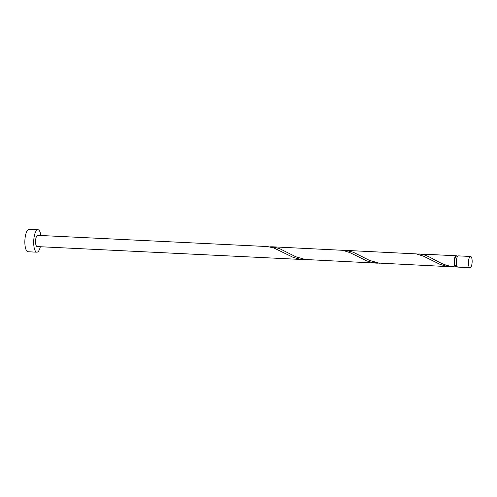 <?xml version="1.0" encoding="UTF-8"?>
<svg xmlns="http://www.w3.org/2000/svg" width="497" height="497" viewBox="0 0 497 497"><rect width="100%" height="100%" fill="white"/><g stroke="black" fill="none" stroke-linecap="round" stroke-linejoin="round"><path stroke-width="0.75" d="M468.422 263.106A5.622 1.845 92.8 0 0 470.013 267.697A5.622 1.845 92.8 0 0 472.15 261.062A5.622 1.845 92.8 0 0 470.56 256.471A5.622 1.845 92.8 0 0 468.422 263.106M470.013 267.697L457.861 267.106A5.622 1.845 -87.2 0 1 456.277 262.509A5.622 1.845 -87.2 0 1 458.414 255.88L470.56 256.471M456.811 265.926L455.799 265.876A4.498 1.479 -87.2 0 1 454.525 262.205A4.498 1.479 -87.2 0 1 456.24 256.899L457.252 256.949M40.884 235.503A11.238 3.696 92.8 0 0 37.958 229.732A11.238 3.696 92.8 0 0 33.684 243.002A11.238 3.696 92.8 0 0 36.865 252.184A11.238 3.696 92.8 0 0 40.332 246.729M37.958 229.732L29.124 229.303A11.238 3.696 92.8 0 0 24.85 242.573A11.238 3.696 92.8 0 0 28.031 251.755L36.865 252.184M303.829 259.589L37.138 246.574A5.622 1.845 92.8 0 1 35.548 241.983A5.622 1.845 92.8 0 1 37.685 235.348L267.566 246.568L273.922 247.991L293.1 257.322L299.436 259.08L306.177 259.62M455.761 266.665L456.482 266.591L456.097 265.802L455.743 267.001A5.622 1.845 -87.2 0 1 454.152 262.41A5.622 1.845 -87.2 0 1 456.289 255.775A5.622 1.845 -87.2 0 1 457.302 256.843M455.743 267.001C449.45 266.491 443.566 264.696 438.093 261.627L429.172 256.874L424.258 254.855L419.499 253.979L417.145 254.023M451.065 266.771L378.857 263.081L369.395 260.347L353.069 252.147L345.881 250.389L416.356 253.899L423.618 256.235L440.336 264.503L446.673 266.262L453.413 266.802M456.855 266.032A5.622 1.845 -87.2 0 1 456.482 266.591M377.447 263.18L305.239 259.49L295.777 256.756L279.451 248.556L272.263 246.792L342.737 250.302L350 252.644L366.718 260.913L373.054 262.671L379.795 263.211M345.881 250.389L343.526 250.432M272.263 246.792L269.908 246.835M456.289 255.775L419.499 253.979"/></g></svg>
